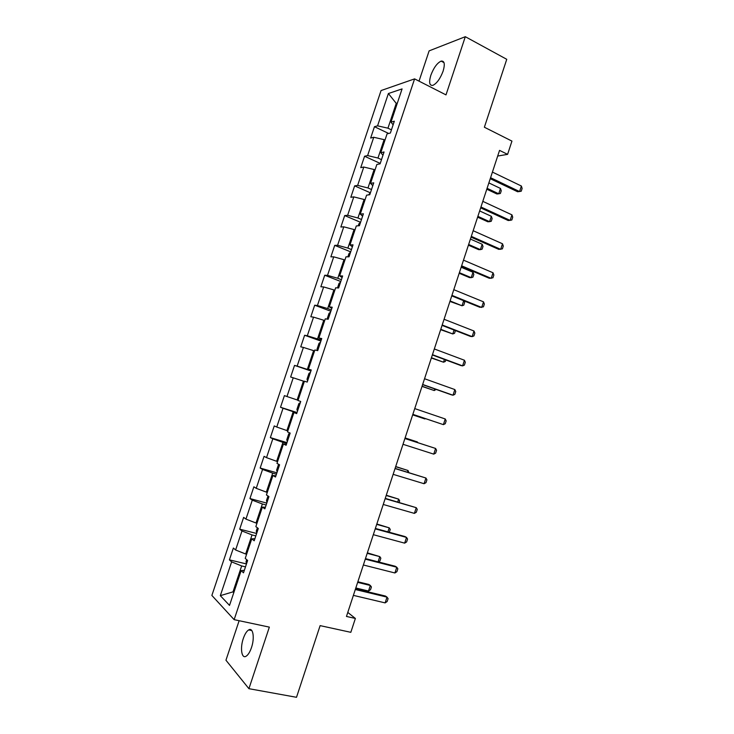<?xml version="1.0" encoding="UTF-8"?>
<svg xmlns="http://www.w3.org/2000/svg" width="734" height="734" viewBox="0 0 734 734"><rect width="100%" height="100%" fill="white"/><g stroke="black" fill="none" stroke-linecap="round" stroke-linejoin="round"><path stroke-width="1.1" d="M251.468 647.617C254.863 637.901 253.065 627.065 248.698 629.91C246.652 631.185 244.844 634.057 243.303 638.525C239.954 648.03 241.596 659.123 246.092 656.233C248.129 654.957 249.927 652.086 251.468 647.617M443.116 71.115C445.153 64.005 444.483 60.674 441.106 61.115C437.088 63.06 433.656 67.803 430.812 75.354C428.757 82.456 429.436 85.795 432.858 85.355C436.822 83.437 440.244 78.685 443.116 71.115M239.128 620.707L225.953 660.224L248.918 688.685L296.508 697.3L320.125 625.625L350.824 632.323L355.375 618.45L347.788 612.422M381.065 90.557L211.869 595.439L234.146 619.652L414.591 78.877L381.065 90.557M414.591 78.877L445.997 94.888L465.31 36.7L429.124 50.875L419.031 81.144M465.31 36.7L506.754 59.316L484.376 127.23L511.947 141.102L507.598 154.36L499.551 150.378L346.466 616.441L355.375 618.45M244.339 570.3L241.137 570.639L243.504 572.814L247.624 560.482L245.229 558.39L251.762 538.829L254.203 540.784L258.304 528.489L255.845 526.627L262.359 507.121L264.864 508.855L268.956 496.597L266.424 494.955L272.92 475.504L275.498 477.017L279.581 464.796L276.975 463.374L283.452 443.987L286.095 445.272L290.169 433.088L287.499 431.886L293.949 412.563L296.664 413.627L300.72 401.48L297.986 400.498L304.417 381.221L307.207 382.075L311.244 369.964L308.436 369.202L314.858 349.98L317.712 350.623L321.74 338.548L318.868 337.998L325.263 318.84L328.181 319.253L332.208 307.216L329.263 306.885L335.64 287.783L338.631 287.985L342.631 275.984L339.622 275.865L345.989 256.817L349.035 256.808L353.036 244.844L349.962 244.936L356.302 225.944L359.421 225.723L363.403 213.796L360.266 214.089L366.587 195.161L369.771 194.73L373.744 182.839L370.542 183.344L376.845 164.471L380.093 163.838L384.056 151.975L380.781 152.69L387.066 133.872L390.378 133.028L394.332 121.202L390.993 122.119L402.085 88.915L388.387 93.53L396.241 103.375L387.947 128.184L391.442 129.854M241.137 570.639L229.522 605.403L220.319 595.659L231.623 561.877L229.421 559.849L246.468 563.941M388.387 93.53L377.57 125.835L374.459 126.698L370.652 138.056L373.744 137.267L367.615 155.571L364.569 156.241L360.752 167.627L363.78 167.031L357.642 185.39L354.641 185.867L350.824 197.281L353.788 196.877L347.632 215.291L344.696 215.576L340.86 227.017L343.769 226.815L337.594 245.284L334.722 245.367L330.878 256.845L333.722 256.845L327.52 275.36L324.722 275.241L320.859 286.755L323.648 286.948L317.427 305.518L314.684 305.206L310.821 316.758L313.537 317.143L307.307 335.768L304.619 335.254L300.747 346.833L303.399 347.43L297.151 366.11L294.536 365.394L290.646 377.001L293.233 377.799L286.966 396.534L284.416 395.617L280.516 407.26L283.04 408.26L276.755 427.041L274.259 425.922L270.351 437.602L272.819 438.804L266.515 457.649L264.084 456.319L260.166 468.035L262.561 469.439L256.239 488.339L253.881 486.798L249.945 498.551L252.285 500.166L245.936 519.112L243.642 517.378L239.697 529.159L241.963 530.976L235.605 549.986L233.375 548.032L229.421 559.849M246.615 554.234L245.651 554.005L252.028 534.921L255.836 535.884M254.891 538.719L251.762 538.829M235.605 549.986L245.651 554.005M241.963 530.976L252.028 534.921M256.964 523.259L256.01 523.012L262.368 503.983L266.148 505.001M265.405 507.231L262.359 507.121M245.936 519.112L256.01 523.012M252.285 500.166L262.368 503.983M267.286 492.367L266.332 492.11L272.672 473.136L276.434 474.21M275.892 475.834L272.92 475.504M256.239 488.339L266.332 492.11M262.561 469.439L272.672 473.136M277.58 461.567L276.635 461.291L282.957 442.373L286.691 443.51M286.343 444.529L283.452 443.987M266.515 457.649L276.635 461.291M272.819 438.804L282.957 442.373M287.838 430.858L286.902 430.574L293.205 411.71L296.912 412.893M296.765 413.315L293.949 412.563M276.755 427.041L286.902 430.574M283.04 408.26L293.205 411.71M298.068 400.241L297.132 399.938L303.417 381.129L304.353 381.441M286.966 396.534L297.132 399.938M293.233 377.799L303.417 381.129M311.023 370.652L307.344 369.395L313.611 350.641L314.528 350.962M311.152 370.257L308.436 369.202M297.151 366.11L307.344 369.395M303.399 347.43L313.611 350.641M321.171 340.246L317.519 338.934L323.767 320.235L324.685 320.575M321.501 339.264L318.868 337.998M307.307 335.768L317.519 338.934M313.537 317.143L323.767 320.235M331.3 309.932L327.667 308.564L333.897 289.921L334.814 290.279M331.823 308.363L329.263 306.885M317.427 305.518L327.667 308.564M323.648 286.948L333.897 289.921M341.393 279.7L337.787 278.287L343.998 259.698L344.907 260.065M342.108 277.553L339.622 275.865M327.52 275.36L337.787 278.287M333.722 256.845L343.998 259.698M351.458 249.56L347.879 248.092L354.072 229.558L354.972 229.935M352.375 246.835L349.962 244.936M337.594 245.284L347.879 248.092M343.769 226.815L354.072 229.558M361.495 219.503L357.935 217.989L364.11 199.501L365.009 199.896M362.605 216.2L360.266 214.089M347.632 215.291L357.935 217.989M353.788 196.877L364.11 199.501M371.505 189.537L367.973 187.968L374.129 169.536L375.019 169.939M372.799 185.665L370.542 183.344M357.642 185.39L367.973 187.968M363.78 167.031L374.129 169.536M381.487 159.654L377.973 158.039L384.111 139.653L384.992 140.075M382.974 155.213L380.781 152.69M367.615 155.571L377.973 158.039M373.744 137.267L384.111 139.653M397.112 103.806L396.241 103.375L397.378 103.026M393.112 124.853L390.993 122.119M377.57 125.835L387.947 128.184M248.918 688.685L269.35 627.12L234.146 619.652M497.689 156.048L507.598 154.36M233.972 592.09L232.999 591.87L233.779 592.659M245.486 566.859L241.66 565.942L232.999 591.87L220.319 595.659M231.623 561.877L241.66 565.942M374.459 126.698L388.671 133.46M364.569 156.241L380.01 163.315M354.641 185.867L370.303 192.776M344.696 215.576L360.559 222.31M334.722 245.367L350.687 251.872M324.722 275.241L340.787 281.526M314.684 305.206L330.851 311.262M304.619 335.254L320.896 341.081M294.536 365.394L310.904 370.982M280.516 407.26L297.031 412.536M270.351 437.602L286.976 442.639M260.166 468.035L276.892 472.834M249.945 498.551L266.781 503.12M239.697 529.159L256.634 533.48M492.422 172.086L521.379 186.023L522.131 188.464L521.223 191.225L517.635 191.767L490.248 178.701M521.379 186.023L519.571 191.565L490.569 177.701M486.789 189.216L496.918 193.987L498.725 193.794L500.478 188.436L488.862 182.922M500.478 188.436L501.249 190.794L500.377 193.464L498.725 193.794L487.092 188.308M482.807 201.355L511.956 214.86L512.727 217.236L511.818 220.007L508.231 220.53L480.669 207.869M511.956 214.86L510.139 220.411L480.954 206.997M473.164 230.715L502.506 243.78L503.295 246.092L502.386 248.863L498.799 249.376L471.054 237.128M502.506 243.78L500.68 249.349L471.301 236.366M380.377 162.966L379.304 163.985M477.614 217.163L487.807 221.778L489.587 221.668L491.349 216.301L479.651 210.952M491.349 216.301L492.138 218.594L491.257 221.273L489.587 221.668L477.88 216.356M370.477 192.62L368.569 194.895M468.411 245.174L478.669 249.652L480.421 249.624L482.183 244.248L470.421 239.064M482.183 244.248L483 246.477L482.119 249.165L480.421 249.624L468.641 244.477M463.493 260.148L493.028 272.773L493.844 275.021L492.936 277.81L489.349 278.296L461.42 266.46M493.028 272.773L491.202 278.36L461.631 265.818M453.796 289.673L483.522 301.848L484.357 304.032L483.449 306.83L479.862 307.298L451.759 295.875M483.522 301.848L481.688 307.454L451.933 295.352M444.07 319.272L473.99 331.006L474.852 333.126L473.935 335.924L472.155 336.622L470.356 336.374L442.07 325.382M473.99 331.006L472.155 336.622L442.198 324.978M360.55 222.356L358.908 223.815L358.238 225.806M459.181 273.268L469.503 277.599L471.237 277.663L472.999 272.259L461.163 267.249M472.999 272.259L473.834 274.433L472.953 277.131L471.237 277.663L459.374 272.681M350.586 252.184L348.971 253.56L347.888 256.808M463.989 300.848L464.65 302.472L463.769 305.17L462.016 305.766L463.677 300.72M449.933 301.435L462.016 305.766L450.089 300.958M340.594 282.085L339.007 283.397L337.502 287.911M455.438 330.575L454.548 333.282L452.777 333.952L454.062 330.043M440.657 329.685L452.777 333.952L440.776 329.309M434.326 348.962L464.438 360.247L465.319 362.302L464.402 365.11L462.594 365.881L460.824 365.541L432.354 354.962M464.438 360.247L462.594 365.881L432.445 354.678M330.575 312.088L329.016 313.317L327.098 319.097M445.804 359.963L445.309 361.467L443.519 362.201L444.419 359.449M431.353 357.999L443.519 362.201L431.436 357.742M424.546 378.735L454.851 389.571L455.759 391.552L454.841 394.369L453.006 395.222L451.263 394.782L422.61 384.634M454.851 389.571L453.006 395.222L422.665 384.469M320.529 342.163L318.987 343.319L317.06 349.109L317.629 350.604M436.152 389.433L434.225 390.543L434.757 388.937M422.022 386.396L434.225 390.543L422.078 386.249M414.738 408.59L445.244 418.976L446.171 420.894L445.254 423.72L443.391 424.637L412.838 414.389M445.244 418.976L443.391 424.637L412.847 414.343M310.454 372.331L308.941 373.413L307.005 379.212L307.592 380.918M412.673 414.875L424.913 418.949L425.059 418.508M412.692 414.829L425.518 418.664M404.902 438.528L435.601 448.456L436.565 450.309L435.638 453.144L433.748 454.135L403.012 444.299M433.748 454.135L435.601 448.456L404.92 438.473M300.353 402.581L298.857 403.599L296.912 409.407L297.481 411.196M417.215 442.455L417.38 441.951L405.085 437.978M417.738 442.62L417.38 441.951L405.104 437.923M395.039 468.558L425.94 478.027L426.922 479.816L425.995 482.651L424.078 483.724L393.14 474.338M424.078 483.724L425.94 478.027L395.103 468.384M290.04 433.032L288.746 433.858L286.801 439.694L287.333 441.556M407.471 472.173L408.021 470.503L395.654 466.696M408.884 472.613L408.021 470.503L395.699 466.54M385.148 498.67L416.251 507.68L417.251 509.396L416.325 512.24L414.38 513.387L383.249 504.469M414.38 513.387L416.251 507.68L385.249 498.368M278.59 464.255L276.654 470.063L277.168 472.008M397.7 501.983L398.635 499.129L386.194 495.505M399.122 502.395L399.645 500.808L398.635 499.129L386.277 495.23M375.23 528.865L406.526 537.416L407.563 539.059L406.627 541.921L404.654 543.142L373.322 534.682M404.654 543.142L406.526 537.416L404.92 536.526L375.368 528.443M268.002 495.973L266.479 500.515L266.965 502.551M387.901 531.866L389.222 527.838L376.707 524.388M389.286 532.251L390.259 529.453L389.222 527.838L376.836 524.003M365.284 559.152L396.782 567.226L397.837 568.813L396.901 571.676L394.91 572.97L363.367 564.987M394.91 572.97L396.782 567.226L395.204 566.244L365.468 558.602M257.377 527.783L256.276 531.058L256.735 533.178M378.074 561.84L379.79 556.62L367.193 553.344M378.359 561.914L379.937 560.932L380.845 558.17L379.79 556.62L367.358 552.849M355.311 589.521L387.011 597.127L388.093 598.641L387.148 601.513L385.13 602.889L353.393 595.375M385.13 602.889L387.011 597.127L385.46 596.045L355.531 588.851M246.716 559.693L246.046 561.694L246.477 563.895M355.816 587.98L368.505 591.035L370.331 585.475L357.651 582.383M368.505 591.035L370.505 589.732L371.413 586.961L370.331 585.475L368.881 584.466L357.853 581.768M251.826 630.561L248.698 629.91M444.006 62.629L441.106 61.115"/></g></svg>
